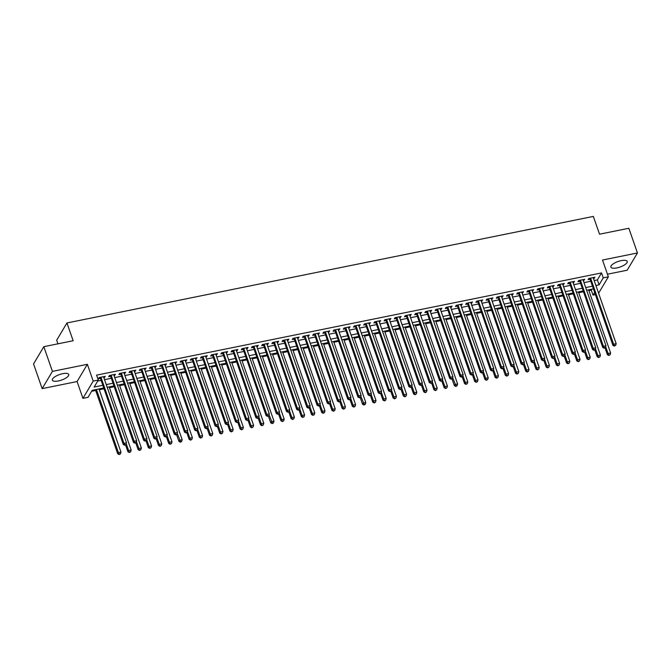 <?xml version="1.0" encoding="UTF-8"?>
<svg xmlns="http://www.w3.org/2000/svg" width="671" height="671" viewBox="0 0 671 671"><rect width="100%" height="100%" fill="white"/><g stroke="black" fill="none" stroke-linecap="round" stroke-linejoin="round"><path stroke-width="1.01" d="M58.385 380.952A8.673 2.936 160.8 0 0 68.736 374.468A8.673 2.936 160.8 0 0 62.713 373.68A8.673 2.936 160.8 0 0 52.355 380.172A8.673 2.936 160.8 0 0 58.385 380.952M616.892 267.905A8.673 2.936 160.8 0 0 627.242 261.422A8.673 2.936 160.8 0 0 621.22 260.633A8.673 2.936 160.8 0 0 610.87 267.125A8.673 2.936 160.8 0 0 616.892 267.905M103.611 388.014L92.204 390.321L88.044 397.316L82.936 398.348L93.202 381.103L98.31 380.071L94.141 387.058L102.68 385.339M77.09 381.547L87.356 364.311L52.422 371.382L43.816 346.681L33.55 363.925L42.156 388.626L77.09 381.547L82.936 398.348M57.941 343.82L56.683 340.205L66.949 322.961L593.323 216.414L599.522 234.204L628.844 228.266L637.45 252.967L602.508 260.038L608.362 276.829L598.599 293.227M607.448 274.204L627.184 270.212L637.45 252.967M595.261 294.653L592.996 295.106L594.523 292.539M588.903 290.652L591.277 290.166L592.996 295.106M91.617 391.302L95.676 390.48M99.249 389.759L103.888 388.819M109.448 387.695L114.087 386.756M119.656 385.624L124.294 384.693M129.855 383.56L134.494 382.621M140.054 381.497L144.693 380.558M150.254 379.434L154.892 378.494M160.461 377.37L165.1 376.431M170.66 375.307L175.299 374.368M180.86 373.235L185.498 372.304M191.059 371.172L195.697 370.233M201.258 369.109L205.896 368.169M211.466 367.045L216.104 366.106M221.665 364.982L226.303 364.043M231.864 362.919L236.502 361.979M242.063 360.847L246.702 359.908M252.271 358.784L256.909 357.844M262.47 356.72L267.108 355.781M272.669 354.657L277.308 353.718M282.868 352.594L287.507 351.654M293.068 350.53L297.714 349.591M303.275 348.459L307.914 347.519M313.474 346.395L318.113 345.456M323.674 344.332L328.312 343.393M333.873 342.269L338.511 341.329M344.08 340.205L348.719 339.266M354.28 338.142L358.918 337.203M364.479 336.07L369.117 335.131M374.678 334.007L379.316 333.068M384.877 331.944L389.524 331.004M395.085 329.88L399.723 328.941M405.284 327.817L409.922 326.878M415.483 325.745L420.121 324.814M425.682 323.682L430.321 322.743M435.89 321.619L440.528 320.679M446.089 319.555L450.727 318.616M456.288 317.492L460.927 316.553M466.488 315.429L471.126 314.489M476.687 313.357L481.333 312.418M486.894 311.294L491.533 310.354M497.094 309.23L501.732 308.291M507.293 307.167L511.931 306.228M517.492 305.104L522.13 304.164M527.7 303.04L532.338 302.101M537.899 300.969L542.537 300.029M548.098 298.905L552.736 297.966M558.297 296.842L562.935 295.903M568.505 294.779L573.143 293.839M578.704 292.715L583.342 291.776M52.422 371.382L42.156 388.626M103.837 377.664L105.288 376.339L99.165 377.58L98.469 378.746L100.256 378.385M114.036 375.592L115.487 374.275L109.365 375.517L108.668 376.683L110.455 376.322M124.236 373.529L125.687 372.212L119.564 373.453L118.876 374.619L120.654 374.259M134.435 371.466L135.886 370.149L129.771 371.39L129.075 372.556L130.862 372.187M144.634 369.402L146.093 368.085L139.971 369.318L139.274 370.484L141.061 370.124M154.842 367.339L156.293 366.022L150.17 367.255L149.474 368.421L151.26 368.06M165.041 365.276L166.492 363.95L160.369 365.192L159.681 366.358L161.459 365.997M175.24 363.204L176.691 361.887L170.568 363.128L169.88 364.294L171.667 363.934M185.439 361.141L186.89 359.824L180.776 361.065L180.08 362.231L181.866 361.87M195.647 359.077L197.098 357.76L190.975 359.002L190.279 360.159L192.065 359.799M205.846 357.014L207.297 355.697L201.174 356.93L200.478 358.096L202.265 357.735M216.045 354.951L217.496 353.634L211.373 354.867L210.686 356.033L212.472 355.672M226.244 352.887L227.695 351.562L221.581 352.803L220.885 353.969L222.671 353.609M236.444 350.816L237.903 349.499L231.78 350.74L231.084 351.906L232.871 351.545M246.651 348.752L248.102 347.435L241.979 348.677L241.283 349.843L243.07 349.482M256.85 346.689L258.301 345.372L252.179 346.613L251.491 347.771L253.269 347.41M267.05 344.626L268.501 343.309L262.386 344.542L261.69 345.708L263.477 345.347M277.249 342.562L278.7 341.237L272.585 342.478L271.889 343.644L273.676 343.284M287.456 340.499L288.907 339.174L282.785 340.415L282.088 341.581L283.875 341.22M297.656 338.427L299.107 337.11L292.984 338.352L292.288 339.518L294.074 339.157M307.855 336.364L309.306 335.047L303.183 336.288L302.495 337.454L304.282 337.085M318.054 334.301L319.505 332.984L313.391 334.217L312.694 335.383L314.481 335.022M328.253 332.237L329.713 330.92L323.59 332.153L322.894 333.319L324.68 332.959M338.461 330.174L339.912 328.849L333.789 330.09L333.093 331.256L334.879 330.895M348.66 328.102L350.111 326.785L343.988 328.027L343.3 329.193L345.079 328.832M358.859 326.039L360.31 324.722L354.196 325.963L353.5 327.129L355.286 326.769M369.058 323.976L370.509 322.659L364.395 323.9L363.699 325.066L365.485 324.697M379.266 321.912L380.717 320.595L374.594 321.828L373.898 322.994L375.685 322.634M389.465 319.849L390.916 318.532L384.793 319.765L384.097 320.931L385.884 320.57M399.664 317.786L401.115 316.46L394.993 317.702L394.305 318.868L396.091 318.507M409.864 315.714L411.315 314.397L405.2 315.638L404.504 316.804L406.29 316.444M420.071 313.651L421.522 312.334L415.399 313.575L414.703 314.741L416.49 314.38M430.27 311.587L431.721 310.27L425.599 311.512L424.902 312.669L426.689 312.309M440.47 309.524L441.921 308.207L435.798 309.44L435.11 310.606L436.888 310.245M450.669 307.461L452.12 306.144L446.005 307.377L445.309 308.543L447.096 308.182M460.868 305.397L462.327 304.072L456.205 305.313L455.508 306.479L457.295 306.119M471.076 303.326L472.527 302.009L466.404 303.25L465.708 304.416L467.494 304.055M481.275 301.262L482.726 299.945L476.603 301.187L475.915 302.353L477.693 301.992M491.474 299.199L492.925 297.882L486.802 299.123L486.114 300.281L487.901 299.92M501.673 297.136L503.124 295.819L497.01 297.052L496.314 298.218L498.1 297.857M511.881 295.072L513.332 293.747L507.209 294.988L506.513 296.154L508.299 295.794M522.08 293.009L523.531 291.684L517.408 292.925L516.712 294.091L518.498 293.73M532.279 290.937L533.73 289.62L527.607 290.862L526.92 292.028L528.698 291.667M542.478 288.874L543.929 287.557L537.815 288.798L537.119 289.964L538.905 289.604M552.678 286.811L554.137 285.494L548.014 286.735L547.318 287.893L549.104 287.532M562.885 284.747L564.336 283.43L558.213 284.663L557.517 285.829L559.304 285.469M573.084 282.684L574.535 281.359L568.412 282.6L567.725 283.766L569.503 283.405M583.284 280.612L584.735 279.295L578.612 280.537L577.924 281.703L579.71 281.342M591.277 290.166L591.856 289.193M594.187 280.562L597.375 279.916L601.543 272.929L96.582 375.131L98.31 380.071M97.723 381.053L100.96 380.398M104.533 379.669L111.16 378.327M114.733 377.605L121.359 376.263M124.932 375.542L131.558 374.2M135.139 373.479L141.757 372.137M145.339 371.415L151.965 370.073M155.538 369.344L162.164 368.01M165.737 367.28L172.363 365.938M175.945 365.217L182.562 363.875M186.144 363.154L192.77 361.812M196.343 361.09L202.969 359.748M206.542 359.027L213.168 357.685M216.741 356.955L223.368 355.622M226.949 354.892L233.567 353.55M237.148 352.829L243.774 351.487M247.347 350.765L253.974 349.423M257.547 348.702L264.173 347.36M267.754 346.639L274.372 345.297M277.953 344.567L284.579 343.225M288.153 342.504L294.779 341.162M298.352 340.44L304.978 339.098M308.551 338.377L315.177 337.035M318.759 336.314L325.376 334.972M328.958 334.242L335.584 332.908M339.157 332.179L345.783 330.837M349.356 330.115L355.982 328.773M359.564 328.052L366.181 326.71M369.763 325.989L376.389 324.647M379.962 323.925L386.588 322.583M390.161 321.854L396.787 320.52M400.369 319.79L406.987 318.448M410.568 317.727L417.186 316.385M420.767 315.664L427.393 314.322M430.967 313.6L437.593 312.258M441.166 311.537L447.792 310.195M451.373 309.465L457.991 308.132M461.573 307.402L468.199 306.06M471.772 305.339L478.398 303.997M481.971 303.275L488.597 301.933M492.178 301.212L498.796 299.87M502.378 299.149L508.995 297.807M512.577 297.077L519.203 295.743M522.776 295.014L529.402 293.672M532.975 292.95L539.601 291.608M543.183 290.887L549.801 289.545M553.382 288.824L560.008 287.482M563.581 286.752L570.207 285.418M573.78 284.689L580.407 283.347M583.988 282.625L590.606 281.283M593.483 278.549L594.934 277.232L588.819 278.473L588.123 279.639L589.91 279.279M87.356 364.311L93.202 381.103M601.543 272.929L603.263 277.861L608.362 276.829M43.816 346.681L73.147 340.742L66.949 322.961M593.265 288.907L586.639 290.249M583.057 290.971L576.439 292.313M572.858 293.034L566.232 294.376M562.659 295.097L556.033 296.439M552.459 297.169L545.833 298.503M542.26 299.232L535.634 300.574M532.053 301.296L525.435 302.638M521.853 303.359L515.227 304.701M511.654 305.422L505.028 306.764M501.455 307.486L494.829 308.828M491.247 309.557L484.63 310.891M481.048 311.621L474.422 312.963M470.849 313.684L464.223 315.026M460.65 315.747L454.024 317.089M450.451 317.811L443.825 319.153M440.243 319.874L433.625 321.216M430.044 321.946L423.418 323.279M419.845 324.009L413.219 325.351M409.645 326.072L403.019 327.414M399.438 328.136L392.82 329.478M389.239 330.199L382.613 331.541M379.04 332.262L372.413 333.604M368.84 334.334L362.214 335.668M358.641 336.397L352.015 337.739M348.434 338.461L341.816 339.803M338.234 340.524L331.608 341.866M328.035 342.587L321.409 343.929M317.836 344.651L311.21 345.993M307.628 346.722L301.011 348.064M297.429 348.786L290.803 350.128M287.23 350.849L280.604 352.191M277.031 352.912L270.405 354.254M266.823 354.976L260.205 356.318M256.624 357.047L250.006 358.381M246.425 359.111L239.799 360.453M236.226 361.174L229.599 362.516M226.026 363.237L219.4 364.579M215.819 365.301L209.201 366.643M205.62 367.364L198.993 368.706M195.42 369.436L188.794 370.769M185.221 371.499L178.595 372.841M175.014 373.562L168.396 374.904M164.814 375.626L158.197 376.968M154.615 377.689L147.989 379.031M144.416 379.752L137.79 381.094M134.217 381.824L127.591 383.158M124.009 383.887L117.391 385.229M113.81 385.951L107.184 387.293M595.907 285.502L599.094 284.856L603.263 277.861M106.253 384.609L112.879 383.267M116.452 382.545L123.078 381.203M126.66 380.482L133.277 379.14M136.859 378.419L143.485 377.077M147.058 376.356L153.684 375.014M157.257 374.284L163.883 372.95M167.456 372.22L174.083 370.878M177.664 370.157L184.282 368.815M187.863 368.094L194.489 366.752M198.062 366.03L204.689 364.689M208.262 363.967L214.888 362.625M218.469 361.895L225.087 360.562M228.668 359.832L235.295 358.49M238.868 357.769L245.494 356.427M249.067 355.705L255.693 354.363M259.266 353.642L265.892 352.3M269.474 351.57L276.091 350.237M279.673 349.507L286.299 348.165M289.872 347.444L296.498 346.102M300.071 345.38L306.697 344.038M310.279 343.317L316.897 341.975M320.478 341.254L327.104 339.912M330.677 339.182L337.303 337.849M340.876 337.119L347.503 335.777M351.084 335.055L357.702 333.713M361.283 332.992L367.901 331.65M371.482 330.929L378.108 329.587M381.682 328.865L388.308 327.523M391.881 326.794L398.507 325.46M402.088 324.73L408.706 323.388M412.288 322.667L418.914 321.325M422.487 320.604L429.113 319.262M432.686 318.54L439.312 317.198M442.894 316.477L449.511 315.135M453.093 314.405L459.71 313.072M463.292 312.342L469.918 311M473.491 310.279L480.117 308.937M483.69 308.215L490.316 306.873M493.898 306.152L500.516 304.81M504.097 304.089L510.723 302.747M514.296 302.017L520.922 300.675M524.496 299.954L531.122 298.612M534.703 297.89L541.321 296.548M544.902 295.827L551.52 294.485M555.102 293.764L561.728 292.422M565.301 291.692L571.927 290.358M575.5 289.629L582.126 288.287M585.708 287.565L592.325 286.223M597.375 279.916L599.094 284.856M593.91 277.442L594.246 278.398M583.711 279.505L584.047 280.461M573.512 281.568L573.839 282.525M563.304 283.632L563.64 284.596M553.105 285.703L553.441 286.66M542.906 287.767L543.242 288.723M532.707 289.83L533.034 290.786M522.499 291.893L522.835 292.85M512.3 293.957L512.636 294.913M502.101 296.02L502.436 296.985M491.902 298.092L492.229 299.048M481.703 300.155L482.03 301.111M471.495 302.218L471.83 303.175M461.296 304.282L461.631 305.238M451.097 306.345L451.432 307.301M440.897 308.408L441.224 309.373M430.69 310.48L431.025 311.436M420.491 312.543L420.826 313.5M410.291 314.607L410.627 315.563M400.092 316.67L400.419 317.626M389.885 318.733L390.22 319.69M379.685 320.805L380.021 321.761M369.486 322.868L369.822 323.825M359.287 324.932L359.622 325.888M349.088 326.995L349.415 327.951M338.88 329.058L339.216 330.015M328.681 331.122L329.016 332.086M318.482 333.193L318.817 334.15M308.283 335.257L308.61 336.213M298.075 337.32L298.41 338.276M287.876 339.383L288.211 340.34M277.677 341.447L278.012 342.403M267.477 343.51L267.813 344.475M257.278 345.582L257.605 346.538M247.071 347.645L247.406 348.601M236.871 349.708L237.207 350.665M226.672 351.772L227.008 352.728M216.473 353.835L216.8 354.791M206.265 355.898L206.601 356.863M196.066 357.97L196.402 358.926M185.867 360.033L186.202 360.99M175.668 362.097L176.003 363.053M165.469 364.16L165.796 365.116M155.261 366.223L155.597 367.18M145.062 368.295L145.397 369.251M134.863 370.358L135.198 371.315M124.663 372.422L124.991 373.378M114.456 374.485L114.791 375.441M104.257 376.548L104.592 377.505M589.75 278.28L612.925 345.372L613.621 344.206L590.606 278.113M614.628 345.691L615.643 345.481L614.628 345.691L613.621 344.206L616.171 343.695L593.156 277.593M612.925 345.372L614.342 346.152M615.643 345.481L616.171 343.695M605.057 348.031L607.381 354.691L608.069 353.533L610.618 353.013L588.626 289.847M605.695 346.697L608.798 355.471L610.098 354.8L609.075 355.009M610.618 353.013L610.098 354.8M608.798 355.471L607.381 354.691M579.551 280.344L602.726 347.435L603.422 346.27L580.398 280.176M604.42 347.754L605.443 347.544L604.42 347.754L603.422 346.27L605.972 345.758L582.948 279.656M602.726 347.435L604.143 348.215M605.443 347.544L605.972 345.758M569.352 282.416L592.527 349.507L593.214 348.341L570.199 282.239M594.221 349.817L595.244 349.608L594.221 349.817L593.214 348.341L595.764 347.821L572.749 281.728M592.527 349.507L593.944 350.287M595.244 349.608L595.764 347.821M559.153 284.479L582.319 351.57L583.015 350.405L560 284.303M584.022 351.881L585.045 351.679L584.022 351.881L583.015 350.405L585.565 349.885L562.55 283.791M582.319 351.57L583.745 352.35M585.045 351.679L585.565 349.885M548.953 286.542L572.12 353.634L572.816 352.468L549.801 286.366M573.822 353.944L574.837 353.743L573.822 353.944L572.816 352.468L575.366 351.948L552.35 285.854M572.12 353.634L573.546 354.414M574.837 353.743L575.366 351.948M594.858 350.103L597.173 356.762L597.869 355.596L600.419 355.076L578.419 291.91M595.487 348.761L598.599 357.542L599.891 356.863L598.876 357.073M600.419 355.076L599.891 356.863M598.599 357.542L597.173 356.762M584.659 352.166L586.974 358.826L587.67 357.66L590.22 357.14L568.22 293.973M585.288 350.832L588.392 359.606L589.692 358.935L588.668 359.136M590.22 357.14L589.692 358.935M588.392 359.606L586.974 358.826M574.451 354.229L576.775 360.889L577.471 359.723L580.021 359.211L558.02 296.037M575.089 352.896L578.192 361.669L579.492 360.998L578.469 361.199M580.021 359.211L579.492 360.998M578.192 361.669L576.775 360.889M564.252 356.293L566.576 362.952L567.263 361.786L569.813 361.275L547.821 298.1M564.89 354.959L567.993 363.732L569.293 363.061L568.27 363.271M569.813 361.275L569.293 363.061M567.993 363.732L566.576 362.952M538.746 288.605L561.921 355.697L562.617 354.531L539.593 288.438M563.615 356.007L564.638 355.806L563.615 356.007L562.617 354.531L565.167 354.02L542.143 287.918M561.921 355.697L563.338 356.477M564.638 355.806L565.167 354.02M554.053 358.356L556.368 365.016L557.064 363.85L559.614 363.338L537.614 300.172M554.691 357.022L557.794 365.796L559.086 365.125L558.071 365.334M559.614 363.338L559.086 365.125M557.794 365.796L556.368 365.016M528.547 290.669L551.721 357.76L552.409 356.595L529.394 290.501M553.416 358.079L554.439 357.869L553.416 358.079L552.409 356.595L554.967 356.083L531.944 289.981M551.721 357.76L553.139 358.54M554.439 357.869L554.967 356.083M543.854 360.419L546.169 367.079L546.865 365.921L549.415 365.401L527.414 302.235M544.483 359.086L547.595 367.859L548.886 367.188L547.872 367.398M549.415 365.401L548.886 367.188M547.595 367.859L546.169 367.079M518.347 292.732L541.522 359.824L542.21 358.658L519.195 292.564M543.216 360.142L544.24 359.933L543.216 360.142L542.21 358.658L544.76 358.146L521.744 292.044M541.522 359.824L542.94 360.604M544.24 359.933L544.76 358.146M533.646 362.491L535.97 369.151L536.666 367.985L539.216 367.465L517.215 304.298M534.284 361.149L537.387 369.931L538.687 369.251L537.664 369.461M539.216 367.465L538.687 369.251M537.387 369.931L535.97 369.151M508.148 294.804L531.315 361.895L532.011 360.73L508.995 294.628M533.017 362.206L534.032 361.996L533.017 362.206L532.011 360.73L534.561 360.21L511.545 294.116M531.315 361.895L532.74 362.675M534.032 361.996L534.561 360.21M523.447 364.554L525.77 371.214L526.458 370.048L529.008 369.528L507.016 306.362M524.085 363.221L527.188 371.994L528.488 371.323L527.465 371.524M529.008 369.528L528.488 371.323M527.188 371.994L525.77 371.214M497.941 296.867L521.115 363.959L521.812 362.793L498.796 296.691M522.818 364.269L523.833 364.068L522.818 364.269L521.812 362.793L524.361 362.273L501.346 296.179M521.115 363.959L522.533 364.739M523.833 364.068L524.361 362.273M513.248 366.618L515.563 373.277L516.259 372.111L518.809 371.6L496.817 308.425M513.885 365.284L516.989 374.057L518.289 373.386L517.266 373.588M518.809 371.6L518.289 373.386M516.989 374.057L515.563 373.277M487.742 298.93L510.916 366.022L511.612 364.856L488.589 298.754M512.61 366.332L513.634 366.131L512.61 366.332L511.612 364.856L514.162 364.336L491.138 298.243M510.916 366.022L512.334 366.802M513.634 366.131L514.162 364.336M503.049 368.681L505.364 375.341L506.06 374.175L508.61 373.663L486.609 310.497M503.678 367.347L506.79 376.121L508.081 375.45L507.066 375.659M508.61 373.663L508.081 375.45M506.79 376.121L505.364 375.341M477.542 300.994L500.717 368.085L501.405 366.92L478.389 300.826M502.411 368.404L503.435 368.194L502.411 368.404L501.405 366.92L503.955 366.408L480.939 300.306M500.717 368.085L502.134 368.865M503.435 368.194L503.955 366.408M492.85 370.744L495.164 377.404L495.861 376.238L498.41 375.726L476.41 312.56M493.479 369.411L496.582 378.184L497.882 377.513L496.859 377.723M498.41 375.726L497.882 377.513M496.582 378.184L495.164 377.404M467.343 303.057L490.509 370.149L491.206 368.983L468.19 302.889M492.212 370.467L493.227 370.258L492.212 370.467L491.206 368.983L493.755 368.471L470.74 302.369M490.509 370.149L491.935 370.929M493.227 370.258L493.755 368.471M482.642 372.808L484.965 379.476L485.661 378.31L488.211 377.79L466.211 314.624M483.279 371.474L486.383 380.256L487.683 379.576L486.66 379.786M488.211 377.79L487.683 379.576M486.383 380.256L484.965 379.476M457.144 305.12L480.31 372.212L481.006 371.055L457.991 304.953M482.013 372.531L483.028 372.321L482.013 372.531L481.006 371.055L483.556 370.535L460.541 304.433M480.31 372.212L481.736 372.992M483.028 372.321L483.556 370.535M446.936 307.192L470.111 374.284L470.807 373.118L447.783 307.016M471.805 374.594L472.829 374.384L471.805 374.594L470.807 373.118L473.357 372.598L450.333 306.504M470.111 374.284L471.528 375.064M472.829 374.384L473.357 372.598M436.737 309.256L459.912 376.347L460.6 375.181L437.584 309.079M461.606 376.657L462.629 376.456L461.606 376.657L460.6 375.181L463.158 374.661L440.134 308.568M459.912 376.347L461.329 377.127M462.629 376.456L463.158 374.661M426.538 311.319L449.713 378.41L450.4 377.245L427.385 311.151M451.407 378.721L452.43 378.519L451.407 378.721L450.4 377.245L452.95 376.733L429.935 310.631M449.713 378.41L451.13 379.19M452.43 378.519L452.95 376.733M416.339 313.382L439.505 380.474L440.201 379.308L417.186 313.214M441.208 380.793L442.223 380.583L441.208 380.793L440.201 379.308L442.751 378.796L419.736 312.694M439.505 380.474L440.931 381.254M442.223 380.583L442.751 378.796M406.131 315.445L429.306 382.537L430.002 381.371L406.978 315.278M431.008 382.856L432.023 382.646L431.008 382.856L430.002 381.371L432.552 380.86L409.536 314.758M429.306 382.537L430.723 383.317M432.023 382.646L432.552 380.86M395.932 317.509L419.107 384.6L419.803 383.443L396.779 317.341M420.801 384.919L421.824 384.709L420.801 384.919L419.803 383.443L422.353 382.923L399.329 316.821M419.107 384.6L420.524 385.38M421.824 384.709L422.353 382.923M385.733 319.581L408.907 386.672L409.595 385.506L386.58 319.404M410.602 386.982L411.625 386.773L410.602 386.982L409.595 385.506L412.145 384.986L389.13 318.893M408.907 386.672L410.325 387.452M411.625 386.773L412.145 384.986M375.534 321.644L398.7 388.735L399.396 387.57L376.381 321.468M400.402 389.046L401.417 388.845L400.402 389.046L399.396 387.57L401.946 387.05L378.93 320.956M398.7 388.735L400.126 389.515M401.417 388.845L401.946 387.05M365.326 323.707L388.501 390.799L389.197 389.633L366.181 323.539M390.203 391.109L391.218 390.908L390.203 391.109L389.197 389.633L391.747 389.121L368.731 323.019M388.501 390.799L389.926 391.579M391.218 390.908L391.747 389.121M355.127 325.77L378.301 392.862L378.998 391.696L355.974 325.603M379.996 393.181L381.019 392.971L379.996 393.181L378.998 391.696L381.547 391.185L358.524 325.083M378.301 392.862L379.719 393.642M381.019 392.971L381.547 391.185M344.928 327.834L368.102 394.925L368.79 393.76L345.775 327.666M369.796 395.244L370.82 395.034L369.796 395.244L368.79 393.76L371.34 393.248L348.324 327.146M368.102 394.925L369.52 395.705M370.82 395.034L371.34 393.248M334.728 329.906L357.903 396.997L358.591 395.831L335.575 329.729M359.597 397.307L360.621 397.098L359.597 397.307L358.591 395.831L361.141 395.311L338.125 329.218M357.903 396.997L359.32 397.777M360.621 397.098L361.141 395.311M324.529 331.969L347.695 399.06L348.392 397.895L325.376 331.793M349.398 399.371L350.413 399.17L349.398 399.371L348.392 397.895L350.941 397.375L327.926 331.281M347.695 399.06L349.121 399.841M350.413 399.17L350.941 397.375M314.322 334.032L337.496 401.124L338.192 399.958L315.169 333.856M339.19 401.434L340.214 401.233L339.19 401.434L338.192 399.958L340.742 399.438L317.727 333.344M337.496 401.124L338.914 401.904M340.214 401.233L340.742 399.438M304.122 336.096L327.297 403.187L327.993 402.021L304.97 335.928M328.991 403.497L330.015 403.296L328.991 403.497L327.993 402.021L330.543 401.51L307.519 335.408M327.297 403.187L328.715 403.967M330.015 403.296L330.543 401.51M293.923 338.159L317.098 405.25L317.786 404.085L294.77 337.991M318.792 405.569L319.815 405.359L318.792 405.569L317.786 404.085L320.335 403.573L297.32 337.471M317.098 405.25L318.515 406.03M319.815 405.359L320.335 403.573M283.724 340.222L306.89 407.314L307.586 406.148L284.571 340.054M308.593 407.632L309.608 407.423L308.593 407.632L307.586 406.148L310.136 405.636L287.121 339.534M306.89 407.314L308.316 408.094M309.608 407.423L310.136 405.636M273.516 342.294L296.691 409.385L297.387 408.22L274.372 342.118M298.394 409.696L299.409 409.486L298.394 409.696L297.387 408.22L299.937 407.7L276.922 341.606M296.691 409.385L298.117 410.166M299.409 409.486L299.937 407.7M263.317 344.357L286.492 411.449L287.188 410.283L264.164 344.181M288.186 411.759L289.209 411.558L288.186 411.759L287.188 410.283L289.738 409.763L266.714 343.669M286.492 411.449L287.909 412.229M289.209 411.558L289.738 409.763M253.118 346.421L276.293 413.512L276.98 412.346L253.965 346.244M277.987 413.822L279.01 413.621L277.987 413.822L276.98 412.346L279.53 411.826L256.515 345.733M276.293 413.512L277.71 414.292M279.01 413.621L279.53 411.826M242.919 348.484L266.085 415.575L266.781 414.41L243.766 348.316M267.788 415.894L268.811 415.685L267.788 415.894L266.781 414.41L269.331 413.898L246.316 347.796M266.085 415.575L267.511 416.356M268.811 415.685L269.331 413.898M232.72 350.547L255.886 417.639L256.582 416.473L233.567 350.379M257.589 417.958L258.603 417.748L257.589 417.958L256.582 416.473L259.132 415.961L236.117 349.859M255.886 417.639L257.312 418.419M258.603 417.748L259.132 415.961M222.512 352.611L245.687 419.702L246.383 418.545L223.359 352.443M247.381 420.021L248.404 419.811L247.381 420.021L246.383 418.545L248.933 418.025L225.917 351.923M245.687 419.702L247.104 420.482M248.404 419.811L248.933 418.025M212.313 354.682L235.487 421.774L236.184 420.608L213.16 354.506M237.182 422.084L238.205 421.874L237.182 422.084L236.184 420.608L238.733 420.088L215.71 353.994M235.487 421.774L236.905 422.554M238.205 421.874L238.733 420.088M202.114 356.746L225.288 423.837L225.976 422.671L202.961 356.569M226.983 424.147L228.006 423.946L226.983 424.147L225.976 422.671L228.526 422.151L205.511 356.058M225.288 423.837L226.706 424.617M228.006 423.946L228.526 422.151M191.914 358.809L215.081 425.9L215.777 424.735L192.762 358.633M216.783 426.211L217.798 426.01L216.783 426.211L215.777 424.735L218.327 424.215L195.311 358.121M215.081 425.9L216.507 426.681M217.798 426.01L218.327 424.215M181.707 360.872L204.881 427.964L205.578 426.798L182.562 360.704M206.584 428.283L207.599 428.073L206.584 428.283L205.578 426.798L208.127 426.286L185.112 360.184M204.881 427.964L206.299 428.744M207.599 428.073L208.127 426.286M171.508 362.936L194.682 430.027L195.378 428.861L172.355 362.768M196.377 430.346L197.4 430.136L196.377 430.346L195.378 428.861L197.928 428.35L174.905 362.248M194.682 430.027L196.1 430.807M197.4 430.136L197.928 428.35M161.308 364.999L184.483 432.09L185.171 430.933L162.156 364.831M186.177 432.409L187.201 432.199L186.177 432.409L185.171 430.933L187.721 430.413L164.705 364.311M184.483 432.09L185.901 432.87M187.201 432.199L187.721 430.413M151.109 367.071L174.275 434.162L174.972 432.996L151.956 366.894M175.978 434.473L177.001 434.263L175.978 434.473L174.972 432.996L177.521 432.476L154.506 366.383M174.275 434.162L175.701 434.942M177.001 434.263L177.521 432.476M140.91 369.134L164.076 436.225L164.772 435.06L141.757 368.958M165.779 436.536L166.794 436.335L165.779 436.536L164.772 435.06L167.322 434.54L144.307 368.446M164.076 436.225L165.502 437.006M166.794 436.335L167.322 434.54M130.702 371.197L153.877 438.289L154.573 437.123L131.55 371.029M155.571 438.599L156.595 438.398L155.571 438.599L154.573 437.123L157.123 436.611L134.099 370.509M153.877 438.289L155.295 439.069M156.595 438.398L157.123 436.611M120.503 373.261L143.678 440.352L144.366 439.186L121.35 373.093M145.372 440.671L146.395 440.461L145.372 440.671L144.366 439.186L146.924 438.675L123.9 372.573M143.678 440.352L145.095 441.132M146.395 440.461L146.924 438.675M110.304 375.324L133.479 442.415L134.166 441.25L111.151 375.156M135.173 442.734L136.196 442.524L135.173 442.734L134.166 441.25L136.716 440.738L113.701 374.636M133.479 442.415L134.896 443.195M136.196 442.524L136.716 440.738M100.105 377.396L123.271 444.479L123.967 443.321L100.952 377.219M124.974 444.798L125.989 444.588L124.974 444.798L123.967 443.321L126.517 442.801L103.502 376.699M123.271 444.479L124.697 445.259M125.989 444.588L126.517 442.801M472.443 374.879L474.766 381.539L475.454 380.373L478.004 379.853L456.012 316.687M473.08 373.537L476.184 382.319L477.484 381.648L476.46 381.849M478.004 379.853L477.484 381.648M476.184 382.319L474.766 381.539M462.244 376.943L464.558 383.602L465.255 382.436L467.804 381.916L445.804 318.75M462.873 375.609L465.984 384.382L467.276 383.711L466.261 383.913M467.804 381.916L467.276 383.711M465.984 384.382L464.558 383.602M452.044 379.006L454.359 385.666L455.055 384.5L457.605 383.988L435.605 320.813M452.673 377.672L456.062 385.976L455.777 386.446L457.077 385.775L456.062 385.976M457.605 383.988L457.077 385.775M455.777 386.446L454.359 385.666M441.837 381.069L444.16 387.729L444.856 386.563L447.406 386.051L425.406 322.885M442.474 379.736L445.578 388.509L446.878 387.838L445.854 388.048M447.406 386.051L446.878 387.838M445.578 388.509L444.16 387.729M431.638 383.133L433.961 389.792L434.649 388.626L437.198 388.115L415.206 324.949M432.275 381.799L435.378 390.572L436.678 389.901L435.655 390.111M437.198 388.115L436.678 389.901M435.378 390.572L433.961 389.792M421.438 385.196L423.753 391.864L424.449 390.698L426.999 390.178L405.007 327.012M422.076 383.862L425.179 392.644L426.479 391.965L425.456 392.174M426.999 390.178L426.479 391.965M425.179 392.644L423.753 391.864M411.239 387.268L413.554 393.927L414.25 392.761L416.8 392.241L394.8 329.075M411.868 385.934L414.98 394.707L416.272 394.036L415.257 394.238M416.8 392.241L416.272 394.036M414.98 394.707L413.554 393.927M401.032 389.331L403.355 395.991L404.051 394.825L406.601 394.305L384.6 331.139M401.669 387.997L404.772 396.771L406.072 396.1L405.049 396.301M406.601 394.305L406.072 396.1M404.772 396.771L403.355 395.991M390.832 391.394L393.156 398.054L393.843 396.888L396.402 396.376L374.401 333.202M391.47 390.061L394.573 398.834L395.873 398.163L394.85 398.373M396.402 396.376L395.873 398.163M394.573 398.834L393.156 398.054M380.633 393.458L382.956 400.117L383.644 398.951L386.194 398.44L364.202 335.274M381.271 392.124L384.374 400.897L385.674 400.226L384.651 400.436M386.194 398.44L385.674 400.226M384.374 400.897L382.956 400.117M370.434 395.521L372.749 402.181L373.445 401.023L375.995 400.503L353.994 337.337M371.063 394.187L374.175 402.961L375.466 402.29L374.452 402.499M375.995 400.503L375.466 402.29M374.175 402.961L372.749 402.181M360.235 397.593L362.55 404.252L363.246 403.086L365.796 402.566L343.795 339.4M360.864 396.251L364.252 404.563L363.967 405.032L365.267 404.353L364.252 404.563M365.796 402.566L365.267 404.353M363.967 405.032L362.55 404.252M350.027 399.656L352.35 406.316L353.047 405.15L355.596 404.63L333.596 341.464M350.665 398.322L353.768 407.096L355.068 406.425L354.045 406.626M355.596 404.63L355.068 406.425M353.768 407.096L352.35 406.316M339.828 401.719L342.151 408.379L342.839 407.213L345.389 406.693L323.397 343.527M340.465 400.386L343.569 409.159L344.869 408.488L343.846 408.689M345.389 406.693L344.869 408.488M343.569 409.159L342.151 408.379M329.629 403.783L331.944 410.442L332.64 409.276L335.19 408.765L313.198 345.59M330.266 402.449L333.37 411.222L334.67 410.551L333.646 410.761M335.19 408.765L334.67 410.551M333.37 411.222L331.944 410.442M319.43 405.846L321.745 412.506L322.441 411.34L324.99 410.828L302.99 347.662M320.059 404.512L323.17 413.286L324.462 412.615L323.447 412.824M324.99 410.828L324.462 412.615M323.17 413.286L321.745 412.506M309.222 407.909L311.545 414.569L312.241 413.411L314.791 412.891L292.791 349.725M309.859 406.576L312.963 415.349L314.263 414.678L313.24 414.888M314.791 412.891L314.263 414.678M312.963 415.349L311.545 414.569M299.023 409.981L301.346 416.641L302.034 415.475L304.592 414.955L282.592 351.789M299.66 408.639L302.764 417.421L304.064 416.741L303.04 416.951M304.592 414.955L304.064 416.741M302.764 417.421L301.346 416.641M288.824 412.044L291.147 418.704L291.835 417.538L294.384 417.018L272.392 353.852M289.461 410.711L292.564 419.484L293.864 418.813L292.841 419.014M294.384 417.018L293.864 418.813M292.564 419.484L291.147 418.704M278.624 414.108L280.939 420.767L281.635 419.601L284.185 419.09L262.185 355.915M279.253 412.774L282.365 421.547L283.657 420.876L282.642 421.078M284.185 419.09L283.657 420.876M282.365 421.547L280.939 420.767M268.425 416.171L270.74 422.831L271.436 421.665L273.986 421.153L251.986 357.978M269.054 414.837L272.443 423.149L272.158 423.611L273.458 422.94L272.443 423.149M273.986 421.153L273.458 422.94M272.158 423.611L270.74 422.831M258.218 418.234L260.541 424.894L261.237 423.728L263.787 423.216L241.786 360.05M258.855 416.901L261.958 425.674L263.258 425.003L262.235 425.213M263.787 423.216L263.258 425.003M261.958 425.674L260.541 424.894M248.018 420.298L250.342 426.957L251.029 425.8L253.579 425.28L231.587 362.114M248.656 418.964L251.759 427.737L253.059 427.066L252.036 427.276M253.579 425.28L253.059 427.066M251.759 427.737L250.342 426.957M237.819 422.369L240.134 429.029L240.83 427.863L243.38 427.343L221.388 364.177M238.457 421.027L241.56 429.809L242.852 429.13L241.837 429.339M243.38 427.343L242.852 429.13M241.56 429.809L240.134 429.029M227.62 424.433L229.935 431.092L230.631 429.926L233.181 429.406L211.18 366.24M228.249 423.099L231.361 431.872L232.652 431.201L231.638 431.403M233.181 429.406L232.652 431.201M231.361 431.872L229.935 431.092M217.412 426.496L219.736 433.156L220.432 431.99L222.982 431.478L200.981 368.304M218.05 425.162L221.153 433.936L222.453 433.265L221.43 433.466M222.982 431.478L222.453 433.265M221.153 433.936L219.736 433.156M207.213 428.559L209.537 435.219L210.224 434.053L212.782 433.541L190.782 370.375M207.851 427.226L210.954 435.999L212.254 435.328L211.231 435.538M212.782 433.541L212.254 435.328M210.954 435.999L209.537 435.219M197.014 430.623L199.337 437.282L200.025 436.116L202.575 435.605L180.583 372.439M197.651 429.289L200.755 438.062L202.055 437.391L201.032 437.601M202.575 435.605L202.055 437.391M200.755 438.062L199.337 437.282M186.815 432.686L189.13 439.354L189.826 438.188L192.376 437.668L170.375 374.502M187.444 431.352L190.556 440.134L191.847 439.455L190.832 439.664M192.376 437.668L191.847 439.455M190.556 440.134L189.13 439.354M176.616 434.758L178.931 441.417L179.627 440.251L182.176 439.731L160.176 376.565M177.245 433.416L180.633 441.728L180.348 442.197L181.648 441.526L180.633 441.728M182.176 439.731L181.648 441.526M180.348 442.197L178.931 441.417M166.408 436.821L168.731 443.481L169.428 442.315L171.977 441.795L149.977 378.629M167.045 435.487L170.149 444.261L171.449 443.59L170.426 443.791M171.977 441.795L171.449 443.59M170.149 444.261L168.731 443.481M156.209 438.884L158.532 445.544L159.22 444.378L161.77 443.867L139.778 380.692M156.846 437.551L159.95 446.324L161.25 445.653L160.226 445.854M161.77 443.867L161.25 445.653M159.95 446.324L158.532 445.544M146.01 440.948L148.325 447.607L149.021 446.441L151.571 445.93L129.578 382.764M146.647 439.614L149.75 448.387L151.042 447.716L150.027 447.926M151.571 445.93L151.042 447.716M149.75 448.387L148.325 447.607M135.81 443.011L138.125 449.671L138.822 448.505L141.371 447.993L119.371 384.827M136.439 441.677L139.551 450.451L140.843 449.78L139.828 449.989M141.371 447.993L140.843 449.78M139.551 450.451L138.125 449.671M125.603 445.074L127.926 451.742L128.622 450.577L131.172 450.056L109.172 386.89M126.24 443.741L129.344 452.522L130.644 451.843L129.62 452.053M131.172 450.056L130.644 451.843M129.344 452.522L127.926 451.742M95.391 389.675L117.727 453.806L118.415 452.64L120.965 452.12L98.972 388.954M96.423 389.474L118.415 452.64L119.421 454.116L119.144 454.586L120.444 453.915L119.421 454.116M120.965 452.12L120.444 453.915M119.144 454.586L117.727 453.806"/></g></svg>
